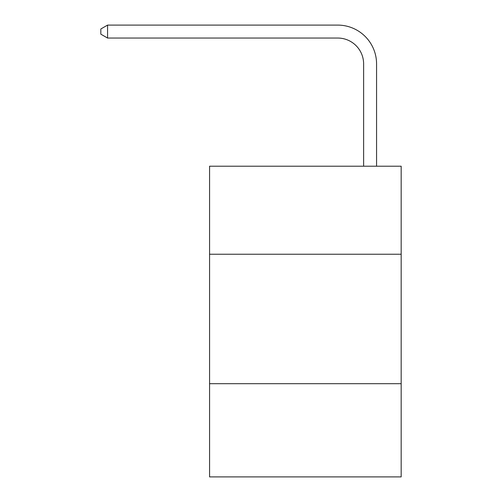 <?xml version="1.0" encoding="UTF-8"?>
<svg xmlns="http://www.w3.org/2000/svg" width="502" height="502" viewBox="0 0 502 502"><rect width="100%" height="100%" fill="white"/><g stroke="black" fill="none" stroke-linecap="round" stroke-linejoin="round"><path stroke-width="0.75" d="M401.167 254.238L401.167 166.206L209.572 166.206L209.572 254.238L401.167 254.238L401.167 476.9L209.572 476.9L209.572 254.238M401.167 383.691L209.572 383.691M363.624 166.206L363.624 63.936A25.891 25.891 175.1 0 0 337.733 38.045L107.566 38.045L107.566 25.1L337.733 25.1A38.836 38.836 -4.9 0 1 376.569 63.936L376.569 166.206M363.624 63.936A25.891 25.891 175.1 0 0 337.733 38.045A25.891 25.891 175.1 0 1 363.624 63.936A25.891 25.891 175.1 0 0 337.733 38.045A25.891 25.891 175.1 0 1 363.624 63.936A25.891 25.891 175.1 0 0 337.733 38.045A25.891 25.891 175.1 0 1 363.624 63.936A25.891 25.891 175.1 0 0 337.733 38.045A25.891 25.891 175.1 0 1 363.624 63.936A25.891 25.891 175.1 0 0 337.733 38.045A25.891 25.891 175.1 0 1 363.624 63.936A25.891 25.891 175.1 0 0 337.733 38.045A25.891 25.891 175.1 0 1 363.624 63.936A25.891 25.891 175.1 0 0 337.733 38.045A25.891 25.891 175.1 0 1 363.624 63.936A25.891 25.891 175.1 0 0 337.733 38.045A25.891 25.891 175.1 0 1 363.624 63.936A25.891 25.891 175.1 0 0 337.733 38.045A25.891 25.891 175.1 0 1 363.624 63.936A25.891 25.891 175.1 0 0 337.733 38.045A25.891 25.891 175.1 0 1 363.624 63.936A25.891 25.891 175.1 0 0 337.733 38.045A25.891 25.891 175.1 0 1 363.624 63.936A25.891 25.891 175.1 0 0 337.733 38.045A25.891 25.891 175.1 0 1 363.624 63.936A25.891 25.891 175.1 0 0 337.733 38.045A25.891 25.891 175.1 0 1 363.624 63.936A25.891 25.891 175.1 0 0 337.733 38.045A25.891 25.891 175.1 0 1 363.624 63.936A25.891 25.891 175.1 0 0 337.733 38.045A25.891 25.891 175.1 0 1 363.624 63.936A25.891 25.891 175.1 0 0 337.733 38.045A25.891 25.891 175.1 0 1 363.624 63.936A25.891 25.891 175.1 0 0 337.733 38.045A25.891 25.891 175.1 0 1 363.624 63.936A25.891 25.891 175.1 0 0 337.733 38.045A25.891 25.891 175.1 0 1 363.624 63.936A25.891 25.891 175.1 0 0 337.733 38.045A25.891 25.891 175.1 0 1 363.624 63.936A25.891 25.891 175.1 0 0 337.733 38.045A25.891 25.891 175.1 0 1 363.624 63.936A25.891 25.891 175.1 0 0 337.733 38.045M107.566 38.045L100.833 34.161L100.833 28.984L107.566 25.1"/></g></svg>
